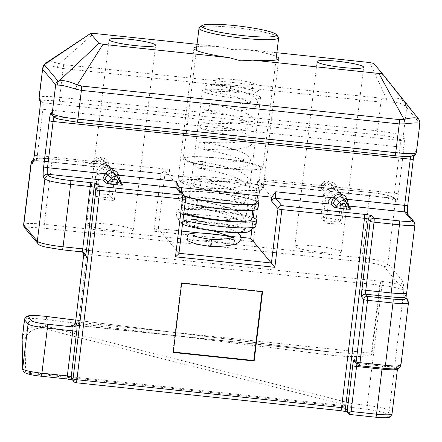 <?xml version="1.0" encoding="UTF-8"?>
<svg xmlns="http://www.w3.org/2000/svg" width="442" height="442" viewBox="0 0 442 442"><rect width="100%" height="100%" fill="white"/><g stroke="black" fill="none" stroke-linecap="round" stroke-linejoin="round"><path stroke-width="0.33" stroke-dasharray="2.21 1.66" d="M324.008 184.756L323.257 185.684L324.82 186.844L325.555 185.889A5.022 4.945 -39.9 0 1 333.925 186.773L335.743 191.054L332.798 188.032A2.343 2.298 135.7 0 0 333.218 188.629L333.218 188.629A2.343 2.298 135.7 0 0 334.616 189.303L322.704 187.491A2.343 0.293 -84 0 0 322.737 187.507A2.343 0.293 -84 0 0 323.246 185.491L324.566 183.861A2.227 2.193 -39.9 0 1 328.279 184.248L329.174 186.115L332.798 188.032L330.638 183.529L333.925 186.773A2.343 0.392 -25.7 0 0 336.285 186.049A7.365 7.249 140.1 0 0 324.008 184.756L325.555 185.889L323.019 182.723L319.848 186.601L323.008 182.695L324.566 183.861M271.443 197.154A9.37 1.177 96 0 1 271.449 196.977L261.426 185.005L262.123 179.231L323.257 185.684C321.522 188.9 320.367 190.496 319.804 190.474L317.748 187.524A2.343 2.315 145.2 0 0 319.837 186.662L323.246 185.491L329.174 186.115A2.343 0.293 96 0 1 328.666 188.137A2.343 0.293 96 0 1 328.633 188.115L370.457 192.53A3.514 0.442 -84 0 0 370.407 192.497A3.514 0.442 -84 0 0 369.645 195.524L362.097 257.874L44.266 224.332L51.808 161.982L161.032 173.507L154.043 231.243L253.437 241.73L260.426 183.999L369.645 195.524A23.432 2.807 -173.1 0 1 395.369 201.082L396.154 202.022A9.37 1.177 -84 0 0 398.319 194.032L403.905 147.843A9.37 1.177 -84 0 0 403.982 137.363L403.198 136.423L406.679 107.638L419.696 123.373M328.279 184.248A2.343 0.392 154.3 0 1 330.638 183.529A4.569 4.497 140.1 0 0 329.738 182.275L332.937 185.397L330.047 184.043C326.87 184.673 325.378 185.297 325.566 185.916L322.704 189.187L319.804 190.474A2.343 2.315 -48.8 0 0 321.881 189.601C322.273 189.618 323.246 188.69 324.804 186.817M95.743 160.667L94.997 161.595L96.555 162.755L97.29 161.8A5.022 4.945 -39.9 0 1 105.66 162.684L107.483 166.965L104.539 163.943A2.343 2.298 135.7 0 0 104.958 164.546L104.958 164.546A2.343 2.298 135.7 0 0 106.356 165.22L100.373 164.026L94.444 163.402A2.343 0.293 -84 0 0 94.477 163.424A2.343 0.293 -84 0 0 94.98 161.402L96.306 159.772A2.227 2.193 -39.9 0 1 100.014 160.164L100.914 162.032L104.539 163.943L102.373 159.44L105.66 162.684A2.343 0.392 -25.7 0 0 108.019 161.96A7.365 7.249 140.1 0 0 95.743 160.667L97.306 161.827L94.759 158.634L91.582 162.518L94.743 158.612L96.306 159.772M89.483 163.435C89.566 163.109 91.218 163.098 94.444 163.402L52.62 158.987A19.918 2.387 6.9 0 0 35.194 159.568L35.979 160.501A5.856 0.735 -84 0 0 36.062 160.556A5.856 0.735 -84 0 0 37.327 155.507L94.997 161.595C93.256 164.811 92.107 166.407 91.538 166.385L89.483 163.435A2.343 2.315 145.2 0 0 91.571 162.573L94.98 161.402L100.914 162.032A2.343 0.293 96 0 1 100.406 164.048A2.343 0.293 96 0 1 100.373 164.026L52.57 158.96A3.514 0.442 -84 0 0 51.808 161.982A23.432 2.807 -173.1 0 0 31.161 162.291M100.014 160.164A2.343 0.392 154.3 0 1 102.373 159.44A4.569 4.497 140.1 0 0 101.472 158.186L104.671 161.308L101.782 159.954C98.605 160.584 97.113 161.208 97.306 161.827L94.444 165.098L91.538 166.385A2.343 2.315 -48.8 0 0 93.621 165.512C94.008 165.535 94.986 164.601 96.544 162.728M215.873 177.629A42.758 5.122 -173.1 0 1 263.084 188.458A42.758 5.122 -173.1 0 1 262.703 189.032A42.758 5.122 -173.1 0 1 225.403 189.016A42.758 5.122 -173.1 0 1 178.424 178.833A42.758 5.122 -173.1 0 1 178.187 178.187A42.758 5.122 -173.1 0 1 215.873 177.629M224.729 191.513A39.83 4.768 6.9 0 0 259.471 191.53A39.83 4.768 6.9 0 0 215.845 180.905A39.83 4.768 6.9 0 0 180.966 182.032A39.83 4.768 6.9 0 0 224.729 191.513M196.734 46.852A42.758 5.122 -173.1 0 1 219.818 46.703L231.381 49.465L243.757 49.233A42.758 5.122 -173.1 0 1 276.399 56.488M341.279 197.347L336.517 188.889L332.307 187.082L328.03 188.977L323.538 194.386L320.804 216.961C327.765 217.796 333.671 218.851 338.522 220.133L341.279 197.347L343.086 199.165L340.296 222.26L322.958 220.431L325.748 197.336L330.257 191.762A5.856 5.768 -39.9 0 1 340.025 192.795L344.395 201.077L341.395 194.701L337.616 192.756L333.102 195.032L328.743 200.607L326.014 223.182C332.815 223.823 338.025 224.05 341.638 223.856L344.395 201.077M320.632 252.26A23.432 2.807 6.9 0 0 341.279 251.957A23.432 2.807 6.9 0 0 315.406 246.023A23.432 2.807 6.9 0 0 294.759 246.327A23.432 2.807 6.9 0 0 320.632 252.26M112.594 230.31A23.432 2.807 6.9 0 0 133.241 230.006A23.432 2.807 6.9 0 0 107.367 224.072A23.432 2.807 6.9 0 0 86.72 224.376A23.432 2.807 6.9 0 0 112.594 230.31M106.356 165.22L109.301 168.242L168.314 174.468L165.308 170.877C164.822 170.794 163.396 171.673 161.032 173.507M261.426 185.005L168.966 175.247L169.662 169.474L108.528 163.021L108.019 161.96M168.314 174.468A5.856 0.735 -84 0 0 168.396 174.518A5.856 0.735 -84 0 0 169.662 169.474M107.483 166.965A2.343 2.298 135.7 0 0 109.301 168.242L168.396 174.518M109.301 168.242C109.644 168.336 109.384 166.595 108.528 163.021A2.343 0.392 -25.7 0 1 106.168 163.744M96.522 197.988C101.395 199.082 107.318 200.027 114.279 200.839L117.014 178.264L113.539 171.209L108.876 168.595L104.251 170.275L99.279 175.209L96.522 197.988L94.693 196.342L97.489 173.247L101.997 167.673A5.856 5.768 -39.9 0 1 111.76 168.706L114.826 175.082L112.03 198.171L94.693 196.342L93.406 194.265C97.041 193.878 102.262 193.999 109.075 194.618L111.804 172.043L107.837 164.396L103.793 163.12L100.229 165.463L96.163 171.479L93.406 194.265M262.123 179.231A5.856 0.735 96 0 1 260.857 184.275A5.856 0.735 96 0 1 260.774 184.226L257.741 180.607L370.407 192.497C377.192 193.231 382.982 194.193 387.783 195.375C396.341 197.994 393.065 197.701 394.601 198.464A3.514 3.459 -39.9 0 1 395.369 201.082L387.827 263.432A23.432 2.807 6.9 0 0 362.097 257.874A3.514 0.442 96 0 0 362.07 261.808A19.918 2.387 -173.1 0 1 383.938 266.532L398.761 284.234A26.945 3.227 6.9 0 0 382.435 281.488L380.838 281.289A7.028 0.84 -173.1 0 0 379.717 281.156L86.881 250.255A7.028 0.84 -173.1 0 0 80.731 250.459L81.908 251.863L62.261 249.791A19.918 2.387 -173.1 0 1 40.393 245.067L26.807 228.845A19.918 2.387 -173.1 0 1 44.239 228.265L362.07 261.808M334.616 189.303L337.638 192.38L393.192 198.243A5.856 0.735 96 0 1 393.109 198.187L392.325 197.254A19.918 2.387 6.9 0 0 370.457 192.53M335.743 191.054A2.343 2.298 135.7 0 0 337.566 192.325C337.903 192.419 337.649 190.684 336.793 187.11L336.285 186.049M418.491 118.887L405.48 103.378A5.856 5.768 -39.9 0 1 406.679 107.638L405.286 106.157C402.01 103.174 395.944 101.864 387.098 102.229L380.954 102.08L377.468 130.865L59.637 97.323L63.118 68.543L380.954 102.08A5.856 0.735 -84 0 1 381.639 98.229L63.803 64.687L59.455 63.703L92.61 34.493L94.29 33.459M63.803 64.687A5.856 0.735 -84 0 0 63.118 68.543L57.294 67.427C49.432 65.294 44.598 65.455 42.797 67.908L42.614 69.223M243.757 49.233L276.858 52.725M197.044 44.299L219.818 46.703M369.28 62.477L370.324 63.797L386.264 98.19A5.856 0.934 -96.8 0 1 387.098 102.229M22.1 340.08A3.514 2.475 178.8 0 0 25.045 342.456C23.769 333.721 35.636 325.638 44.83 328.97L350.694 406.297L25.658 371.998L24.581 372.556L25.863 373.02L350.849 407.314L366.727 409.303A19.918 2.387 -173.1 0 1 385.418 413.662L388.026 416.778A14.056 1.685 -173.1 0 1 375.728 417.187L350.302 414.502L348.473 412.32A3.514 3.459 -39.9 0 1 346.197 411.115L346.683 411.69M406.673 293.372L406.585 292.444C406.623 296.941 406.927 299.947 407.502 301.466L408.358 302.494L400.817 364.843L399.955 363.816C399.209 363.76 398.341 365.374 397.364 368.65L397.634 368.241L397.474 368.932A17.57 2.105 -173.1 0 0 397.364 368.65C397.955 367.589 397.524 367.009 396.071 366.915L396.927 367.943A14.056 1.685 -173.1 0 1 384.623 368.352L359.197 365.667L357.368 363.484L382.8 366.164A21.089 2.525 6.9 0 0 396.071 366.915A3.514 3.459 -39.9 0 0 399.955 363.816M24.421 319.444A21.089 2.525 -173.1 0 1 46.366 319.56L327.677 354.76C349.158 357.766 373.54 356.948 372.009 353.28L380.253 285.156L381.844 285.355A23.432 2.807 -173.1 0 1 403.833 290.482C403.695 285.886 403.297 282.769 402.651 281.14A3.514 3.459 -39.9 0 1 398.761 284.234C401.524 285.786 403.214 287.869 403.833 290.482L389.303 410.563A23.432 2.807 6.9 0 0 367.313 405.436L351.434 403.447L350.694 406.297A3.514 0.442 96 0 0 350.849 407.314L351.434 403.447L45.57 326.119L30.111 327.389L24.537 331.848L22.188 337.892M178.971 253.338L158.247 228.575L181.673 231.05M185.546 199.044A3.514 0.42 6.9 0 0 185.524 198.988L179.386 191.657A9.37 1.177 -84 0 1 178.988 187.22L168.966 175.247M271.449 196.977L271.78 197.187M405.286 106.157A5.856 5.033 141 0 0 404.452 102.124L373.827 63.46M46.648 316.5L45.57 326.119L44.83 328.97M23.581 371.844L24.581 372.556M327.677 354.76L327.942 351.677L360.606 354.263L368.788 354.086L371.446 353.213L78.61 322.312L86.853 254.189L379.695 285.09L371.446 353.213A3.514 0.42 6.9 0 1 372.009 353.28M397.623 368.258L398.645 365.749L396.071 366.915M406.728 298.842A3.514 3.459 -39.9 0 1 407.502 301.466M317.748 187.524C317.826 187.198 319.483 187.181 322.704 187.491L257.769 180.634L260.426 183.999M250.785 238.371L253.437 241.73M181.668 231.072L158.324 228.613C157.838 228.525 156.413 229.404 154.043 231.243M43.31 66.079A5.856 5.403 -153.4 0 0 42.797 67.908M57.294 67.427A5.856 2.309 109.8 0 1 59.455 63.703L51.885 61.692L46.509 62.615M381.639 98.229L386.264 98.19C394.938 96.997 401.004 98.306 404.452 102.124L405.48 103.378M262.095 291.687L262.145 291.267L181.242 282.731L172.855 352.009L173.247 352.478M181.242 282.731L181.634 283.2M262.145 291.267L262.537 291.737M172.855 352.009L173.297 352.053M323.538 194.386L328.743 200.607M320.804 216.961L322.958 220.431L326.014 223.182M338.522 220.133L341.638 223.856M349.268 207.707A2.343 2.315 -34.8 0 1 349.263 207.696L347.23 204.768L345.13 200.613A2.343 0.392 -25.7 0 0 345.13 200.613L344.622 199.552A5.022 4.945 140.1 0 0 344.263 198.922L344.616 199.541A2.343 0.392 -25.7 0 0 344.622 199.552L347.108 203.209M96.163 171.479L99.279 175.209M109.075 194.618L114.279 200.839M111.804 172.043L114.826 175.082L117.014 178.264M121.009 183.618A2.343 2.315 -34.8 0 1 121.003 183.607L118.964 180.679L116.362 175.463A5.022 4.945 140.1 0 0 115.997 174.839L116.356 175.452A2.343 0.392 -25.7 0 0 116.362 175.463L118.848 179.12M345.241 200.37A2.343 0.392 -25.7 0 0 345.13 200.602L344.616 199.541A2.343 0.392 -25.7 0 1 344.622 199.458M334.434 187.833A2.343 0.392 -25.7 0 0 336.793 187.11L394.457 193.198A5.856 0.735 96 0 1 393.192 198.243L395.38 199.397A3.514 3.459 140.1 0 0 393.109 198.187L337.566 192.325M199.364 27.57A40.123 4.807 -173.1 0 1 208.436 26.177A40.123 4.807 -173.1 0 1 250.537 29.702A40.123 4.807 -173.1 0 1 278.449 37.145M182.513 224.066A34.266 4.105 -173.1 0 1 181.535 223.315A34.266 4.105 -173.1 0 1 189.403 221.144A34.266 4.105 -173.1 0 1 229.205 224.785A34.266 4.105 -173.1 0 1 249.073 231.486M255.896 225.956A40.123 4.807 6.9 0 0 230.044 218.271A40.123 4.807 6.9 0 0 185.662 214.381A40.123 4.807 6.9 0 0 176.231 216.315A40.123 4.807 6.9 0 0 176.452 216.928A40.123 4.807 6.9 0 0 183.021 219.901M193.176 221.978A29.288 3.508 -173.1 0 1 225.569 224.818A29.288 3.508 -173.1 0 1 244.437 230.426A29.288 3.508 -173.1 0 1 237.553 231.84A29.288 3.508 -173.1 0 1 205.154 229A29.288 3.508 -173.1 0 1 186.286 223.392A29.288 3.508 -173.1 0 1 193.176 221.978M209.243 89.196A29.288 3.508 -173.1 0 1 241.636 92.035A29.288 3.508 -173.1 0 1 260.504 97.643A29.288 3.508 -173.1 0 1 253.62 99.058A29.288 3.508 -173.1 0 1 221.227 96.218A29.288 3.508 -173.1 0 1 202.359 90.61A29.288 3.508 -173.1 0 1 209.243 89.196M253.448 170.159A40.123 4.807 -173.1 0 1 209.066 166.269A40.123 4.807 -173.1 0 1 183.215 158.584A40.123 4.807 -173.1 0 1 192.651 156.65A40.123 4.807 -173.1 0 1 237.028 160.54A40.123 4.807 -173.1 0 1 262.88 168.225A40.123 4.807 -173.1 0 1 253.448 170.159M251.89 169.811A38.073 4.558 -173.1 0 1 209.779 166.12A38.073 4.558 -173.1 0 1 185.248 158.833A38.073 4.558 -173.1 0 1 194.204 156.998A38.073 4.558 -173.1 0 1 236.315 160.689A38.073 4.558 -173.1 0 1 260.846 167.977A38.073 4.558 -173.1 0 1 251.89 169.811M184.242 195.762A38.073 4.558 -173.1 0 1 181.06 193.469A38.073 4.558 -173.1 0 1 190.01 191.635A38.073 4.558 -173.1 0 1 232.122 195.325A38.073 4.558 -173.1 0 1 256.653 202.618M184.867 196.513A40.123 4.807 -173.1 0 1 179.021 193.226A40.123 4.807 -173.1 0 1 181.093 191.999M181.242 191.966A40.123 4.807 -173.1 0 1 188.458 191.292A40.123 4.807 -173.1 0 1 226.696 194.231A40.123 4.807 -173.1 0 1 256.835 201.11M185.115 202.58A40.123 4.807 -173.1 0 1 178.325 198.994A40.123 4.807 -173.1 0 1 187.756 197.066A40.123 4.807 -173.1 0 1 232.138 200.95A40.123 4.807 -173.1 0 1 257.99 208.635M244.785 209.729A35.145 4.21 -173.1 0 1 205.911 206.326A35.145 4.21 -173.1 0 1 183.27 199.596A35.145 4.21 -173.1 0 1 191.53 197.9A35.145 4.21 -173.1 0 1 230.404 201.309A35.145 4.21 -173.1 0 1 253.045 208.038A35.145 4.21 -173.1 0 1 244.785 209.729M183.872 212.856A35.145 4.21 -173.1 0 1 181.872 211.143A35.145 4.21 -173.1 0 1 190.132 209.447A35.145 4.21 -173.1 0 1 229.006 212.856A35.145 4.21 -173.1 0 1 251.647 219.586M183.717 214.127A40.123 4.807 -173.1 0 1 176.927 210.541A40.123 4.807 -173.1 0 1 186.364 208.607A40.123 4.807 -173.1 0 1 251.929 217.282M211.757 239.514L211.762 239.514A3.514 0.315 -82.5 0 1 211.663 242.619A3.514 0.315 -82.5 0 1 210.845 246.481M230.354 238.177A3.514 2.68 105.1 0 0 229.083 240.796A3.514 2.68 105.1 0 0 230.879 244.244A3.514 2.68 105.1 0 0 234.503 240.907A3.514 2.68 105.1 0 0 232.707 237.459A3.514 2.68 105.1 0 0 232.409 237.404M215.597 81.223A3.514 2.238 91.2 0 1 217.867 78.3A3.514 2.238 91.2 0 1 219.994 82.405A3.514 2.238 91.2 0 1 217.724 85.328A3.514 2.238 91.2 0 1 215.597 81.223M230.387 87.897A3.514 0.315 97.5 0 0 230.481 84.792L230.481 84.792A3.514 0.315 97.5 0 0 229.658 88.654L229.658 88.654A3.514 0.315 97.5 0 0 229.564 91.765A3.514 0.315 97.5 0 0 229.569 91.765A3.514 0.315 97.5 0 0 230.387 87.903A3.514 0.315 97.5 0 0 230.387 87.897M34.266 155.507A3.514 0.42 6.9 0 1 37.327 155.507L42.918 109.323L400.049 147.009L394.457 193.198A3.514 0.42 6.9 0 1 398.319 194.032M33.161 161.468A3.514 3.459 140.1 0 1 35.979 160.501L91.522 166.363A2.343 2.315 145.2 0 0 93.605 165.501L93.621 165.512M260.774 184.226L319.781 190.452A2.343 2.315 145.2 0 0 321.87 189.59L321.881 189.601M399.308 139.523A3.514 3.459 -39.9 0 0 403.198 136.423A23.432 2.807 6.9 0 0 377.468 130.865A3.514 0.442 -84 0 0 377.44 134.799A19.918 2.387 -173.1 0 1 399.308 139.523L400.093 140.457L42.962 102.771L42.178 101.837A19.918 2.387 -173.1 0 1 59.609 101.257L377.44 134.799M416.403 152.396A23.432 2.807 6.9 0 0 416.253 152.02L415.474 151.087A9.37 1.177 -84 0 0 413.309 159.076L407.723 205.259A9.37 1.177 -84 0 0 407.646 215.746L414.828 224.321L406.585 292.444A17.57 2.105 6.9 0 1 406.695 292.726M418.541 118.975A5.856 5.768 -39.9 0 1 419.74 123.241L416.253 152.02A3.514 3.459 140.1 0 1 412.369 155.12A19.918 2.387 -173.1 0 1 394.944 155.7L77.107 122.158A19.918 2.387 -173.1 0 1 55.239 117.434L54.454 116.495L411.585 154.186L412.369 155.12M59.609 101.257A3.514 0.442 -84 0 1 59.637 97.323A23.432 2.807 6.9 0 0 38.984 97.632M75.781 320.146L327.925 351.699L77.803 325.306A7.028 0.84 6.9 0 0 73.466 325.058M25.658 371.998L25.045 342.456M73.085 380.015A7.028 0.84 -173.1 0 1 74.256 380.54L76.085 382.722L340.754 410.651A7.028 0.84 -173.1 0 1 346.788 411.657M347.39 411.828A7.028 0.84 -173.1 0 1 348.473 412.32M66.587 378.904A3.514 0.442 96 0 1 66.538 378.871A7.028 0.84 -173.1 0 1 72.571 379.877M66.538 378.871L41.112 376.192A14.056 1.685 -173.1 0 1 25.863 373.02M397.364 368.65L391.916 413.684L389.303 410.563A3.514 3.459 -39.9 0 1 385.418 413.662M402.651 281.14L387.827 263.432A3.514 3.459 140.1 0 1 383.938 266.532M257.769 180.634L254.194 210.177M253.272 217.784L251.879 229.321M158.324 228.613L165.308 170.877M185.524 198.988L178.982 253.26M241.078 237.343L229.939 236.166M223.16 235.453L200.441 233.056M382.435 281.488L366.727 409.303M392.021 413.961A17.57 2.105 6.9 0 0 391.916 413.684A3.514 3.459 -39.9 0 1 388.026 416.778M407.585 299.869A3.514 3.459 140.1 0 1 408.358 302.494A17.57 2.105 -173.1 0 1 408.469 302.776M400.922 365.125A17.57 2.105 6.9 0 0 400.817 364.843A3.514 3.459 140.1 0 1 396.927 367.943M414.055 221.702A3.514 3.459 -39.9 0 1 414.828 224.321A17.57 2.105 -173.1 0 1 414.939 224.602M44.239 228.265A3.514 0.442 96 0 1 44.266 224.332A23.432 2.807 6.9 0 0 23.619 224.641M403.982 137.363A3.514 3.459 -39.9 0 1 400.093 140.457A5.856 0.735 96 0 1 400.049 147.009A3.514 0.42 6.9 0 1 403.905 147.843M39.819 109.367A3.514 0.42 -173.1 0 1 42.918 109.323A5.856 0.735 -84 0 0 42.962 102.771A3.514 3.459 140.1 0 1 40.686 101.561L40.216 101.003M410.684 156.313A5.856 0.735 96 0 1 411.502 154.131A5.856 0.735 96 0 1 411.585 154.186A3.514 3.459 140.1 0 0 415.474 151.087M413.856 155.623L414.59 152.645C414.668 153.23 413.635 153.728 411.502 154.131L54.372 116.445L52.178 115.29A3.514 3.459 140.1 0 0 54.454 116.495A5.856 0.735 -84 0 0 54.372 116.445A5.856 0.735 -84 0 0 53.946 117.113M74.256 380.54A3.514 3.459 -39.9 0 1 71.98 379.33L72.466 379.91M77.803 325.306A3.514 0.442 -84 0 0 77.853 325.34A3.514 0.442 -84 0 0 78.61 322.312A3.514 0.42 6.9 0 0 75.549 322.306M83.505 252.459A3.514 3.459 140.1 0 0 83.008 251.669L84.184 253.073A3.514 3.459 140.1 0 0 81.908 251.863M83.494 252.454L83.008 251.669A3.514 3.459 140.1 0 0 80.731 250.459M86.881 250.255A3.514 0.442 -84 0 1 86.853 254.189A3.514 0.42 6.9 0 0 83.792 254.183M40.393 245.067A3.514 3.459 -39.9 0 1 38.117 243.857M380.838 281.289L380.253 285.156A3.514 0.42 6.9 0 0 379.695 285.09A3.514 0.442 -84 0 0 379.717 281.156M26.807 228.845A3.514 3.459 -39.9 0 1 24.537 227.636M382.137 368.114A3.514 0.442 96 0 1 382.744 366.136A3.514 0.442 96 0 1 382.8 366.164M357.368 363.484A3.514 3.459 -39.9 0 1 355.097 362.274L357.318 363.451A3.514 0.442 96 0 1 357.368 363.484M356.926 364.457A3.514 3.459 140.1 0 0 359.197 365.667M356.904 364.435A3.514 0.442 96 0 1 357.318 363.451L382.744 366.136L396.391 366.843M179.386 191.657A3.514 3.459 140.1 0 0 178.612 189.032L179.082 189.596M407.347 213.685L406.872 213.121A3.514 3.459 -39.9 0 1 407.646 215.746M55.239 117.434A3.514 3.459 -39.9 0 1 52.963 116.224M392.325 197.254A3.514 3.459 -39.9 0 1 394.601 198.464L395.38 199.397A3.514 3.459 140.1 0 1 396.154 202.022M52.62 158.987A3.514 0.442 -84 0 0 52.57 158.96L40.167 158.225L33.708 159.065M39.902 100.627A3.514 3.459 140.1 0 0 42.178 101.837M35.194 159.568A3.514 3.459 140.1 0 0 33.564 159.783M40.189 100.77A3.514 3.459 140.1 0 0 40.686 101.561L40.167 100.621M337.732 190.53L340.025 192.795L341.754 195.336M328.03 188.977L333.102 195.032M319.837 186.662L321.87 189.59M329.738 182.275A4.569 4.497 140.1 0 0 323.019 182.723L323.008 182.695C325.141 180.59 327.384 180.452 329.738 182.275M108.87 165.849L111.76 168.706L113.942 171.91M100.229 165.463L104.251 170.275M91.571 162.573L93.605 165.501M101.472 158.186A4.569 4.497 140.1 0 0 94.759 158.634C96.875 156.501 99.118 156.363 101.472 158.186M348.395 205.878A2.343 2.315 -34.8 0 1 347.412 205.082L347.412 205.082A2.343 2.315 -34.8 0 1 347.23 204.768M116.362 175.369A2.343 0.392 -25.7 0 0 116.356 175.452L119.147 180.993A2.343 2.315 -34.8 0 1 118.964 180.679M120.13 181.795A2.343 2.315 -34.8 0 1 119.147 180.993L121.185 183.922M91.582 162.518L90.477 163.236L100.406 164.048L105.478 164.927L104.958 164.546L107.903 167.568L109.373 168.292M319.848 186.607L318.737 187.325L328.666 188.137L333.738 189.01L333.218 188.629L336.163 191.651L337.638 192.375M319.87 190.502L260.857 184.275M91.61 166.413L36.062 160.556C33.923 160.96 32.896 161.452 32.968 162.037M259.471 191.53L262.703 189.032M278.808 58.565L263.084 188.458M341.279 251.957L363.633 67.217M133.241 230.006L155.595 45.266M86.72 224.376L109.08 39.636M294.759 246.327L317.113 61.587M193.905 48.288L178.187 178.187M180.966 182.032L178.424 178.833M333.13 352.274L73.681 325.113M333.191 352.28L75.786 320.124M406.701 298.814L407.099 299.289M251.846 229.343L253.244 217.773M254.167 210.182L257.741 180.607M200.806 233.067L222.746 235.382M229.862 236.133L241.078 237.315M336.517 188.889L338.87 191.187M341.395 194.701L339.605 192.06M107.837 164.396L110.61 167.098M113.539 171.209L111.34 167.977M349.445 208.011L347.412 205.082L345.13 200.602M181.535 223.315L176.452 216.928M260.504 97.643L244.437 230.426M196.309 50.366L183.215 158.584M185.248 158.833L181.756 187.69M181.22 192.148L181.06 193.469M179.021 193.226L178.325 198.994M183.27 199.596L181.872 211.143M176.927 210.541L176.231 216.315M253.045 208.038L252.769 210.342M260.846 167.977L257.493 195.679M275.974 60.001L262.88 168.225M202.359 90.61L186.286 223.392M192.961 235.453C193.231 235.199 193.563 236.078 193.95 238.083C193.077 239.956 192.552 240.73 192.364 240.398C191.563 239.973 203.425 239.641 215.679 241.437C221.928 242.277 226.989 243.216 230.879 244.244M232.707 237.459L232.332 237.36M217.867 78.3L232.945 79.45C243.857 80.825 249.608 82.151 253.006 83.19C259.255 85.566 258.603 85.715 259.194 88.991L258.006 91.35L255.697 92.605C252.128 93.687 243.42 93.406 229.564 91.765L208.779 90.969C210.016 90.732 211.707 90.411 212.121 87.925C211.773 85.538 210.933 84.289 209.596 84.168C210.469 84.35 229.768 87.527 242.962 92.046C247.592 93.571 251.211 95.207 253.818 96.947C256.327 98.522 257.542 100.616 257.471 103.224L255.664 106.572L252.719 108.329L242.509 110.445C228.602 111.975 207.359 110.351 206.436 110.307C207.762 110.511 208.873 109.494 209.779 107.262C209.436 104.881 208.591 103.627 207.259 103.505C208.132 103.693 227.431 106.865 240.625 111.384C245.249 112.909 248.868 114.544 251.481 116.285C253.984 117.865 255.205 119.959 255.128 122.561L253.321 125.909L250.376 127.672L240.172 129.788C226.26 131.318 205.022 129.688 204.093 129.65C205.419 129.849 206.536 128.832 207.442 126.605C207.094 124.219 206.254 122.97 204.917 122.848C205.79 123.031 225.088 126.202 238.282 130.727C242.912 132.252 246.531 133.882 249.139 135.628C251.647 137.202 252.863 139.296 252.791 141.904L250.984 145.252L248.034 147.009L237.829 149.125C223.917 150.656 202.679 149.031 201.756 148.987C203.077 149.192 204.193 148.175 205.099 145.943C204.751 143.562 203.911 142.307 202.574 142.186C203.453 142.374 222.751 145.545 235.945 150.065C240.57 151.589 244.188 153.225 246.802 154.965C249.305 156.545 250.52 158.634 250.448 161.242L248.642 164.59L245.697 166.352L235.492 168.468C221.58 169.993 200.337 168.369 199.414 168.33C200.74 168.529 201.856 167.512 202.762 165.28C202.414 162.899 201.574 161.65 200.237 161.529C201.11 161.711 220.409 164.883 233.603 169.408C238.232 170.932 241.851 172.562 244.459 174.308C246.968 175.883 248.183 177.977 248.111 180.585L246.304 183.927L243.354 185.69L233.149 187.806C219.238 189.336 197.999 187.706 197.077 187.668C198.397 187.867 199.513 186.855 200.419 184.623C200.071 182.242 199.232 180.988 197.894 180.866C198.773 181.049 218.072 184.226 231.26 188.745C235.89 190.27 239.509 191.905 242.117 193.646C244.625 195.226 245.84 197.314 245.769 199.922L243.962 203.27L241.017 205.033L230.807 207.149C216.9 208.674 195.657 207.049 194.734 207.005C196.06 207.21 197.171 206.193 198.077 203.961C197.734 201.58 196.889 200.325 195.557 200.204C196.43 200.392 215.729 203.563 228.923 208.088C233.547 209.613 237.166 211.243 239.779 212.989C242.282 214.563 243.503 216.657 243.426 219.265L241.619 222.608L238.674 224.37L228.47 226.486C214.558 228.017 193.32 226.387 192.392 226.348C193.718 226.547 194.834 225.536 195.74 223.304C195.392 220.917 194.552 219.668 193.215 219.547L226.58 227.426L237.94 232.691M217.724 85.328C224.442 85.51 231.862 86.245 239.973 87.538C248.846 89.245 253.255 90.323 253.205 90.776C252.769 90.759 252.437 89.886 252.216 88.151C252.846 86.516 253.377 85.742 253.802 85.831L250.387 86.179C245.227 86.289 238.592 85.831 230.481 84.792L208.475 84.008L207.508 84.195L205.143 87.08C205.022 88.936 205.862 90.196 207.663 90.859C208.795 91.146 233.553 95.185 246.039 100.665L250.669 103.395L250.492 102.378L250.907 101.433L246.415 102.859C233.31 105.378 207.27 103.345 206.143 103.345L204.359 103.925L202.806 106.417C202.607 108.075 203.403 109.323 205.193 110.157L208.342 110.793C208.685 110.378 213.851 112.5 214.652 111.97C225.928 114.036 236.078 116.931 245.1 120.649L248.327 122.732L248.15 121.721L248.564 120.771L244.072 122.202C230.967 124.716 204.928 122.683 203.801 122.688L202.016 123.263L200.464 125.76C200.27 127.418 201.066 128.661 202.85 129.495L206 130.136C206.348 129.716 211.508 131.838 212.309 131.313C223.586 133.374 233.735 136.269 242.763 139.992L245.984 142.075L245.813 141.059L246.227 140.114L241.735 141.539C228.63 144.059 202.585 142.02 201.464 142.026L199.679 142.606L198.121 145.098C197.928 146.755 198.723 148.004 200.513 148.838L203.663 149.473C204.005 149.053 209.165 151.181 209.972 150.65C221.249 152.717 231.398 155.612 240.42 159.33L243.647 161.413L243.47 160.402L243.885 159.452L239.393 160.877C226.287 163.396 200.248 161.363 199.121 161.369L197.336 161.943L195.784 164.435C195.591 166.093 196.386 167.341 198.171 168.175L201.32 168.816C201.662 168.396 206.828 170.518 207.63 169.993C218.906 172.054 229.055 174.949 238.083 178.673L241.304 180.75L241.133 179.739L241.542 178.795L237.05 180.22C223.95 182.739 197.905 180.701 196.778 180.706L194.999 181.281L193.441 183.778C193.248 185.436 194.044 186.679 195.834 187.518L198.977 188.154C199.325 187.734 204.486 189.856 205.287 189.331C216.563 191.397 226.718 194.287 235.741 198.01L238.967 200.093L238.79 199.077L239.205 198.132L234.713 199.557C221.608 202.077 195.568 200.044 194.441 200.049L192.657 200.624L191.104 203.116C190.905 204.773 191.701 206.022 193.491 206.856L196.64 207.491C196.983 207.077 202.149 209.199 202.95 208.668C214.226 210.735 224.376 213.63 233.398 217.353L236.625 219.431L236.448 218.42L236.862 217.47L232.37 218.9C219.265 221.42 193.226 219.381 192.099 219.387L190.314 219.961L188.762 222.459L188.922 223.995L189.607 225.177L191.148 226.199L212.884 230.735M232.73 237.592L234.282 238.774L234.111 237.757L234.525 236.813"/><path stroke-width="0.66" d="M113.279 180.049L111.218 178.297A4.569 4.497 -39.9 0 1 118.837 179.104A2.343 0.392 154.3 0 1 118.843 179.115L121.003 183.607L117.887 182.308L116.992 180.441A2.227 2.193 140.1 0 0 113.279 180.049L111.959 181.679L108.036 182.237L111.218 178.297L107.992 174.579L107.24 175.507C105.732 177.435 105.008 178.667 105.074 179.198L105.091 179.214A2.343 2.298 -44.3 0 1 103.014 180.087L102.992 180.06C102.793 179.165 103.522 177.065 105.179 173.761L105.931 172.833A7.365 7.249 -39.9 0 1 118.207 174.126L120.793 181.966L122.826 184.894A2.343 2.315 -34.8 0 1 121.185 183.922L121.185 183.922A2.343 2.315 -34.8 0 1 121.009 183.618L121.185 183.922M349.263 207.696L346.152 206.392L345.257 204.524A2.227 2.193 140.1 0 0 341.544 204.138L340.224 205.768L336.301 206.326L339.484 202.386L336.252 198.668L335.506 199.596C333.992 201.524 333.274 202.756 333.34 203.287L333.351 203.303A2.343 2.298 -44.3 0 1 331.273 204.176L331.251 204.149C331.052 203.254 331.782 201.154 333.445 197.85L334.196 196.922A7.365 7.249 -39.9 0 1 346.467 198.215L349.058 206.055L351.092 208.978A2.343 2.315 -34.8 0 1 349.445 208.011L349.445 208.011A2.343 2.315 -34.8 0 1 349.268 207.707L347.103 203.198L349.445 208.011M276.399 56.488A42.758 5.122 -173.1 0 1 278.808 58.565A42.758 5.122 -173.1 0 1 252.896 60.151L378.424 73.394C380.998 73.654 382.208 73.61 382.048 73.273L373.827 63.46L369.28 62.477L276.858 52.725M197.044 44.299L94.29 33.459C91.715 33.2 90.505 33.244 90.665 33.581L98.886 43.393L103.434 44.377L228.956 57.62L240.912 60.852L252.896 60.151M342.986 67.521A23.432 2.807 6.9 0 0 363.633 67.217A23.432 2.807 6.9 0 0 337.765 61.283A23.432 2.807 6.9 0 0 317.113 61.587A23.432 2.807 6.9 0 0 342.986 67.521M134.948 45.57A23.432 2.807 6.9 0 0 155.595 45.266A23.432 2.807 6.9 0 0 129.727 39.332A23.432 2.807 6.9 0 0 109.08 39.636A23.432 2.807 6.9 0 0 134.948 45.57M103.434 44.377L102.058 45.775L77.223 84.925L81.704 86.068L399.54 119.605A5.856 0.735 -84 0 1 399.236 123.92L81.4 90.378L75.4 89.052C66.935 86.229 60.874 84.919 57.211 85.118L55.675 84.82L42.614 69.223L39.134 98.008A3.514 3.459 140.1 0 0 39.902 100.627L38.984 97.632A23.432 2.807 6.9 0 0 39.134 98.008L39.913 98.942A9.37 1.177 96 0 1 39.841 109.428L34.255 155.612A9.37 1.177 96 0 1 32.089 163.601L31.305 162.667L23.763 225.017L37.343 241.238L44.891 178.888L43.581 177.325A9.37 1.177 96 0 1 43.653 166.844L49.244 120.655A9.37 1.177 96 0 1 51.405 112.666L52.189 113.605A23.432 2.807 6.9 0 0 77.919 119.163L395.75 152.7L399.236 123.92L405.198 123.854C413.452 122.799 418.281 122.638 419.696 123.373L419.74 123.241M42.487 68.709L43.31 66.079A5.856 5.403 -153.4 0 1 44.957 64.184L46.504 62.615L90.693 33.41L44.957 64.184L44.802 65.317A5.856 5.768 -39.9 0 0 42.614 69.223L38.984 97.632M405.198 123.854A5.856 1.956 -101.2 0 0 404.032 119.412L379.772 75.085L378.424 73.394M399.54 119.605L404.032 119.412C412.038 117.445 416.872 117.285 418.53 118.931L382.048 73.273L418.53 118.931A5.856 5.757 142.7 0 1 418.607 119.031L418.607 119.031A5.856 5.757 142.7 0 1 419.696 123.373M228.956 57.62A42.758 5.122 -173.1 0 1 193.905 48.288A42.758 5.122 -173.1 0 1 196.734 46.852M173.247 352.478L254.15 361.015L262.537 291.737L181.634 283.2L173.247 352.478M102.992 180.06A2.343 2.298 -33.1 0 0 105.074 179.198L108.036 182.237A2.343 2.298 -44.3 0 1 105.958 183.11L103.014 180.087L47.471 174.225L48.775 175.789A19.918 2.387 6.9 0 0 70.643 180.513L90.29 182.585A7.028 0.84 -173.1 0 1 98.008 184.253L99.837 186.436L182.474 195.16L176.336 187.828A5.856 0.735 96 0 1 176.38 181.275L178.982 187.397L271.78 197.187L275.775 191.762L333.445 197.85L335.506 199.596M274.858 267.311L175.463 256.819L182.447 199.088L99.809 190.369L76.897 379.728L341.567 407.657L364.479 218.298L281.841 209.58L274.858 267.311L250.758 238.337L241.078 237.343M57.211 85.118A5.856 5.387 -104.2 0 1 59.029 80.991L98.886 43.393M22.222 337.6L22.144 339.644A3.514 2.475 178.8 0 0 22.1 340.08L24.421 319.444A21.089 2.525 -173.1 0 0 24.548 319.781L22.144 339.644L22.713 369.634L23.581 371.844M359.197 365.667A3.514 0.442 -84 0 0 359.247 365.7A3.514 0.442 -84 0 0 360.009 362.672L385.435 365.352L392.982 303.002L367.556 300.322L360.009 362.672A3.514 0.42 6.9 0 1 356.153 361.838A3.514 3.459 140.1 0 0 356.926 364.457L355.097 362.274A3.514 3.459 -39.9 0 1 354.324 359.65L356.153 361.838L363.694 299.488L361.865 297.3A3.514 3.459 -39.9 0 1 365.755 294.206L391.181 296.886A21.089 2.525 -173.1 0 0 404.452 297.637A3.514 3.459 -39.9 0 1 406.701 298.814A3.514 3.459 -39.9 0 1 406.728 298.842L407.585 299.869A3.514 3.459 140.1 0 0 405.308 298.665L404.452 297.637L406.673 293.19L407.159 299.571M361.865 297.3A7.028 0.884 -84 0 1 361.921 289.438L370.164 221.315L368.341 219.133L345.423 408.491A3.514 3.459 -39.9 0 0 346.197 411.115L348.296 413.618L351.108 411.508L376.54 414.193A3.514 0.442 96 0 1 375.777 417.22L349.931 414.491L348.246 413.563L347.252 410.673L352.699 365.644A7.028 0.884 -84 0 1 354.324 359.65M175.463 256.819C177.778 254.923 178.944 253.736 178.955 253.255M44.802 65.317L57.858 80.914L59.029 80.991C63.068 79.947 69.134 81.256 77.223 84.925A5.856 0.58 112.3 0 0 75.4 89.052M46.504 62.615L43.31 66.079M173.297 352.053L253.758 360.545L262.095 291.687M253.758 360.545L254.15 361.015M331.251 204.149A2.343 2.298 -33.1 0 0 333.34 203.287L336.301 206.326A2.343 2.298 -44.3 0 1 334.218 207.199L331.273 204.176L275.731 198.314L281.869 205.646L364.506 214.364A7.028 0.84 6.9 0 1 372.225 216.033L374.054 218.221L399.48 220.901A14.056 1.685 6.9 0 0 411.784 220.492L404.601 211.917A5.856 0.735 96 0 1 404.645 205.364L346.981 199.276A2.343 0.392 -25.7 0 0 345.241 200.37M340.224 205.768A2.343 0.293 -84 0 0 340.202 208.392L346.136 209.016A2.343 0.293 96 0 1 346.152 206.392L340.224 205.768M176.38 181.275L118.716 175.187A2.343 0.392 -25.7 0 0 116.981 176.281M107.24 175.507L105.179 173.761L47.515 167.673A5.856 0.735 -84 0 0 47.471 174.225A3.514 3.459 -39.9 0 0 43.581 177.325M121.003 183.607L118.843 179.115A2.343 0.392 154.3 0 1 116.992 180.441M117.87 184.927A2.343 0.293 96 0 1 117.887 182.308L111.959 181.679A2.343 0.293 -84 0 0 111.942 184.303L117.87 184.927C121.097 185.231 122.749 185.22 122.826 184.894M210.491 24.266A37.78 4.525 6.9 0 0 201.95 25.575A37.78 4.525 6.9 0 0 223.851 32.968A37.78 4.525 6.9 0 0 267.742 36.979A37.78 4.525 6.9 0 0 276.416 34.587A37.78 4.525 6.9 0 0 250.133 27.581A37.78 4.525 6.9 0 0 210.491 24.266M276.416 34.587L278.449 37.145A40.123 4.807 -173.1 0 1 278.67 37.752A40.123 4.807 -173.1 0 1 269.233 39.686A40.123 4.807 -173.1 0 1 224.856 35.796A40.123 4.807 -173.1 0 1 199.005 28.111A40.123 4.807 -173.1 0 1 199.364 27.57L201.95 25.575M183.021 219.901A40.123 4.807 6.9 0 0 246.459 227.89A40.123 4.807 6.9 0 0 255.531 226.497L249.073 231.486A34.266 4.105 -173.1 0 1 241.321 232.674A34.266 4.105 -173.1 0 1 207.95 230.061A34.266 4.105 -173.1 0 1 182.513 224.066M257.493 195.679L256.653 202.618A38.073 4.558 -173.1 0 1 247.702 204.453A38.073 4.558 -173.1 0 1 184.242 195.762M256.835 201.11A40.123 4.807 -173.1 0 1 258.686 202.861A40.123 4.807 -173.1 0 1 249.255 204.795A40.123 4.807 -173.1 0 1 184.867 196.513M258.686 202.861L257.99 208.635A40.123 4.807 -173.1 0 1 248.553 210.569A40.123 4.807 -173.1 0 1 185.115 202.58M252.769 210.342L251.647 219.586A35.145 4.21 -173.1 0 1 243.387 221.276A35.145 4.21 -173.1 0 1 210.48 218.784A35.145 4.21 -173.1 0 1 183.872 212.856M251.929 217.282A40.123 4.807 -173.1 0 1 256.592 220.182A40.123 4.807 -173.1 0 1 247.161 222.116A40.123 4.807 -173.1 0 1 183.717 214.127M255.531 226.497A40.123 4.807 6.9 0 0 255.896 225.956L256.592 220.182M237.94 232.691L240.249 235.105L241.089 238.603L239.282 241.951L236.337 243.708C230.304 245.702 221.807 246.625 210.845 246.481A3.514 0.315 -82.5 0 1 210.84 246.481A3.514 0.315 -82.5 0 1 210.939 243.376A3.514 0.315 -82.5 0 1 211.757 239.514A3.514 0.315 -82.5 0 1 211.762 239.514C200.812 237.846 194.546 236.492 192.961 235.453M232.409 237.404A3.514 2.68 105.1 0 0 230.354 238.177M185.524 198.988A3.514 3.459 140.1 0 0 184.75 196.364L178.612 189.032A3.514 3.459 140.1 0 0 176.336 187.828L120.793 181.966A2.343 2.315 -34.8 0 1 120.13 181.795M411.784 220.492A3.514 3.459 -39.9 0 1 414.055 221.702L406.872 213.121A3.514 3.459 -39.9 0 0 404.601 211.917L349.058 206.055A2.343 2.315 -34.8 0 1 348.395 205.878M394.944 155.7A3.514 0.442 -84 0 0 394.993 155.728A3.514 0.442 -84 0 0 395.75 152.7A23.432 2.807 6.9 0 0 416.403 152.396L419.9 123.473C419.69 119.268 418.994 120.058 419.016 119.611L418.513 118.909M77.107 122.158A3.514 0.442 -84 0 0 77.157 122.191L59.725 119.296C53.454 117.489 54.372 117.368 52.963 116.224A3.514 3.459 -39.9 0 1 52.189 113.605L55.675 84.82A5.856 5.768 -39.9 0 1 57.858 80.914M81.704 86.068A5.856 0.735 -84 0 1 81.4 90.378L77.919 119.163A3.514 0.442 -84 0 1 77.157 122.191L394.993 155.728C401.126 156.369 406.054 156.584 409.784 156.385C412.872 156.02 414.397 155.678 414.369 155.363C414.635 155.7 415.309 154.711 416.403 152.396M22.735 368.098L28.078 323.992L24.548 319.781A3.514 3.459 -39.9 0 1 28.437 316.682L31.962 320.898A14.056 1.685 6.9 0 0 47.399 324.229L72.825 326.914L71.648 325.511A3.514 3.459 140.1 0 0 75.538 322.411L76.709 323.815A7.028 0.884 -84 0 1 76.654 331.682L71.206 376.711L73.035 378.893L95.953 189.535L94.124 187.353L86.577 249.702A3.514 0.42 6.9 0 0 82.72 248.868L90.262 186.518L70.615 184.447L63.068 246.796L82.72 248.868A3.514 0.442 -84 0 1 81.958 251.896L62.311 249.824A3.514 0.442 -84 0 0 63.068 246.796A23.432 2.807 6.9 0 1 37.343 241.238A3.514 3.459 -39.9 0 0 38.117 243.857L24.537 227.636A3.514 3.459 -39.9 0 1 23.763 225.017A23.432 2.807 6.9 0 1 23.619 224.641L31.161 162.291A23.432 2.807 -173.1 0 0 31.305 162.667A3.514 3.459 140.1 0 1 33.564 159.783M346.136 209.016C349.357 209.32 351.009 209.309 351.092 208.978M334.218 207.199L340.202 208.392M73.466 325.058A7.028 0.84 6.9 0 0 71.648 325.511M75.781 320.146L46.62 316.5A17.57 2.105 6.9 0 0 28.437 316.682M346.788 411.657A7.028 0.84 -173.1 0 1 347.39 411.828M72.571 379.877A7.028 0.84 -173.1 0 1 73.085 380.015M105.958 183.11L111.942 184.303M407.397 214.066L407.739 205.315A3.514 0.42 6.9 0 1 404.645 205.364L410.231 159.175L53.101 121.489L47.515 167.673A3.514 0.42 6.9 0 1 43.653 166.844M340.754 410.651A3.514 0.442 -84 0 0 340.804 410.684A3.514 0.442 -84 0 0 341.567 407.657A3.514 0.42 6.9 0 1 345.423 408.491L347.252 410.673M361.921 289.438A3.514 0.42 6.9 0 0 365.783 290.272L391.209 292.958L399.452 224.834L374.026 222.149L365.783 290.272A3.514 0.442 96 0 0 365.755 294.206L367.584 296.389L393.01 299.074A14.056 1.685 6.9 0 0 405.308 298.665M375.777 417.22C385.507 418.071 385.744 417.701 387.833 417.541C389.004 416.845 389.745 418.568 392.021 413.961A17.57 2.105 6.9 0 1 376.54 414.193L381.987 369.164L356.561 366.479L351.108 411.508M254.194 210.177L253.272 217.784M251.879 229.321L250.785 238.371M178.982 253.26L271.416 263.012L277.985 208.746L271.847 201.414A9.37 1.177 96 0 1 271.443 197.154M229.939 236.166L223.16 235.453M200.441 233.056L181.668 231.072M83.792 254.183A3.514 0.42 6.9 0 0 83.759 254.233A3.514 0.42 6.9 0 0 83.781 254.288L84.958 255.691A7.028 0.884 -84 0 0 86.577 249.702M83.505 252.459A3.514 3.459 140.1 0 1 83.781 254.288L75.538 322.411A3.514 0.42 6.9 0 1 75.516 322.356L83.759 254.233L83.494 252.454M347.069 411.822L340.804 410.684L76.135 382.755A3.514 0.442 -84 0 0 76.897 379.728A3.514 0.42 6.9 0 1 73.035 378.893A3.514 3.459 -39.9 0 0 73.808 381.518A3.514 3.514 0 0 0 76.135 382.755A3.514 0.442 -84 0 1 76.085 382.722A3.514 3.459 -39.9 0 1 73.808 381.518L71.98 379.33A3.514 3.459 -39.9 0 1 71.206 376.711A3.514 0.42 -173.1 0 0 67.35 375.877L72.797 330.848L47.371 328.163L41.924 373.192L67.35 375.877A3.514 0.442 96 0 1 66.587 378.904L41.161 376.219A3.514 0.442 96 0 1 41.112 376.192M392.021 413.961L397.474 368.932A17.57 2.105 -173.1 0 1 381.987 369.164A3.514 0.442 96 0 1 382.137 368.114M384.623 368.352A3.514 0.442 -84 0 0 384.678 368.379A3.514 0.442 -84 0 0 385.435 365.352A17.57 2.105 6.9 0 0 400.922 365.125L408.469 302.776A17.57 2.105 -173.1 0 1 392.982 303.002A3.514 0.442 -84 0 0 393.01 299.074M391.181 296.886A3.514 0.442 96 0 1 391.209 292.958A17.57 2.105 6.9 0 0 406.695 292.726L414.939 224.602A17.57 2.105 -173.1 0 1 399.452 224.834A3.514 0.442 96 0 0 399.48 220.901M70.643 180.513A3.514 0.442 -84 0 1 70.615 184.447A23.432 2.807 -173.1 0 1 44.891 178.888A3.514 3.459 -39.9 0 1 48.775 175.789M47.399 324.229A3.514 0.442 -84 0 1 47.371 328.163A17.57 2.105 -173.1 0 1 28.078 323.992A3.514 3.459 -39.9 0 1 31.962 320.898M22.719 369.12A17.57 2.105 6.9 0 0 41.924 373.192A3.514 0.442 96 0 1 41.161 376.219C31.774 375.269 25.912 373.81 23.575 371.844M407.739 205.315L413.331 159.131A3.514 0.42 6.9 0 1 410.231 159.175A5.856 0.735 96 0 1 410.684 156.313M53.946 117.113A5.856 0.735 -84 0 0 53.101 121.489A3.514 0.42 6.9 0 1 49.244 120.655M275.775 191.762A5.856 0.735 -84 0 0 275.731 198.314A3.514 3.459 140.1 0 0 271.847 201.414M76.709 323.815A3.514 3.459 140.1 0 1 72.825 326.914A3.514 0.442 96 0 1 72.797 330.848A3.514 0.42 -173.1 0 1 76.654 331.682M98.008 184.253A3.514 3.459 -39.9 0 0 94.124 187.353A3.514 0.42 6.9 0 0 90.262 186.518A3.514 0.442 -84 0 0 90.29 182.585M75.549 322.306A3.514 0.42 6.9 0 0 75.516 322.356C74.367 324.588 73.582 325.516 73.157 325.146L73.681 325.113M84.958 255.691A3.514 3.459 140.1 0 0 84.184 253.073L81.958 251.896A3.514 0.442 -84 0 1 81.908 251.863M62.261 249.791A3.514 0.442 -84 0 0 62.311 249.824L44.88 246.929C38.603 245.122 39.526 245.001 38.117 243.857M352.699 365.644A3.514 0.42 -173.1 0 0 356.561 366.479A3.514 0.442 96 0 1 356.904 364.435M367.556 300.322A3.514 0.442 -84 0 0 367.584 296.389A3.514 3.459 -39.9 0 0 363.694 299.488A3.514 0.42 6.9 0 0 367.556 300.322M281.869 205.646A3.514 3.459 140.1 0 0 277.985 208.746A3.514 0.42 -173.1 0 0 281.841 209.58A3.514 0.442 96 0 0 281.869 205.646M364.506 214.364A3.514 0.442 96 0 1 364.479 218.298A3.514 0.42 -173.1 0 1 368.341 219.133A3.514 3.459 140.1 0 1 372.225 216.033M184.75 196.364A3.514 3.459 140.1 0 0 182.474 195.16A3.514 0.442 -84 0 1 182.447 199.088A3.514 0.42 6.9 0 0 185.546 199.044A3.514 3.514 0 0 0 184.75 196.364M370.164 221.315A3.514 0.42 6.9 0 0 374.026 222.149A3.514 0.442 96 0 0 374.054 218.221A3.514 3.459 140.1 0 0 370.164 221.315M99.809 190.369A3.514 0.442 -84 0 0 99.837 186.436A3.514 3.459 -39.9 0 0 95.953 189.535A3.514 0.42 6.9 0 0 99.809 190.369M51.405 112.666A3.514 3.459 140.1 0 0 52.178 115.29L52.963 116.224M39.913 98.942A3.514 3.459 140.1 0 0 40.189 100.77M33.161 161.468A3.514 3.459 140.1 0 0 32.089 163.601M39.841 109.428A3.514 0.42 -173.1 0 1 39.819 109.367L40.294 100.964M341.544 204.138L339.484 202.386A4.569 4.497 -39.9 0 1 347.103 203.193A2.343 0.392 154.3 0 1 347.103 203.198A2.343 0.392 154.3 0 1 345.257 204.524M347.103 203.198L344.263 198.922A5.022 4.945 140.1 0 0 336.252 198.668L334.196 196.922M118.843 179.115L115.997 174.839A5.022 4.945 140.1 0 0 107.992 174.579L105.931 172.833M346.467 198.215A2.343 0.392 -25.7 0 0 344.622 199.458M118.207 174.126A2.343 0.392 -25.7 0 0 116.362 175.369M22.713 369.634L22.1 340.08M72.853 380.037L66.587 378.904M75.786 320.124L46.637 316.472C37.305 315.444 31.305 315.218 28.631 315.781C27.288 316.511 26.559 314.947 24.421 319.444M24.537 227.636L23.619 224.641M400.922 365.125C399.341 369.169 397.811 368.214 396.712 368.705C394.236 368.81 395.833 369.302 384.678 368.379L359.247 365.7A3.514 3.514 0 0 1 356.926 364.457M397.474 368.932L397.634 368.247M407.585 299.869L408.469 302.776M406.695 292.726L406.673 293.223M179.132 189.977L179.027 187.309M178.971 253.338L185.546 199.044M414.939 224.602L414.055 221.702M413.331 159.131L413.856 155.623M241.078 237.315L250.758 238.337L251.846 229.343M253.244 217.773L254.167 210.182M181.673 231.05L200.806 233.067M222.746 235.382L229.862 236.133M33.708 159.065L31.161 162.291M40.216 101.003L39.902 100.627M39.819 109.367L34.233 155.556C32.852 164.358 33.073 161.076 32.968 162.037L33.167 161.733M199.005 28.111L196.309 50.366M181.756 187.69L181.22 192.148M278.67 37.752L275.974 60.001M232.707 237.459C228.426 236.326 223.061 235.332 216.602 234.47C208.552 233.431 201.734 232.945 196.137 233.011L191.242 233.442C189.336 233.464 187.916 234.73 186.972 237.238C188.088 241.045 186.115 240.503 194.834 243.52C199.099 244.641 204.436 245.63 210.84 246.481M212.884 230.735L231.061 236.691L232.73 237.592M211.757 239.514C222.293 239.481 229.663 238.702 233.879 237.166L234.525 236.813"/></g></svg>
